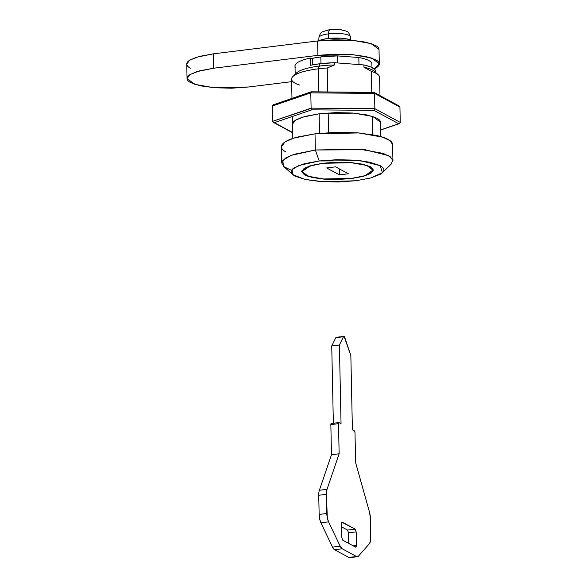 <?xml version="1.0" encoding="UTF-8"?>
<svg xmlns="http://www.w3.org/2000/svg" width="587" height="587" viewBox="0 0 587 587"><rect width="100%" height="100%" fill="white"/><g stroke="black" fill="none" stroke-linecap="round" stroke-linejoin="round"><path stroke-width="0.88" d="M323.327 163.193L351.708 162.628L367.139 165.38L373.427 170.105L365.51 175.718L351.723 178.514L363.265 176.379L370.881 173.392L373.427 170.025L370.5 166.781L362.553 164.162L350.799 162.562L337.026 162.217L323.327 163.193L311.785 165.336L304.169 168.315L301.63 171.683L304.55 174.926L312.497 177.545L324.251 179.152L338.024 179.49L351.723 178.514L323.342 179.079L307.911 176.327L301.623 171.609L309.54 165.989L323.327 163.193M392.586 144.395C392.483 142.619 390.971 140.946 388.058 139.376C385.138 137.798 381.036 136.448 375.753 135.311L357.556 132.831L336.226 132.302L315.014 133.814L293.661 138.143L284.952 142.003L281.408 146.838L281.745 163.025L285.289 158.189L293.999 154.33L315.351 150.001L315.014 133.814L297.147 137.131C292.003 138.503 288.07 140.044 285.348 141.746C282.618 143.448 281.312 145.187 281.415 146.963C281.518 148.731 283.022 150.404 285.942 151.982M291.556 170.362L284.262 166.891L281.745 163.025M382.46 172.681L391.258 164.052L392.798 159.855L388.557 155.643L365.202 149.729L315.351 150.001L319.203 160.97L360.748 160.743L380.207 165.673L382.46 172.681L370.69 177.993L355.847 180.745L323.914 181.787L304.873 179.417L292.708 174.559L292.018 169.665L298.783 165.505L319.203 160.97L315.351 150.001L290.844 155.438L282.729 160.427L283.55 166.312L292.708 174.559M375.614 72.443L374.924 69.633L370.903 67.065L363.881 64.944L334.451 62.706L334.495 64.952L327.238 67.989L327.737 91.954L327.238 67.989A44.018 10.595 178.8 0 0 318.176 68.84L318.66 91.873L318.176 68.84A44.018 10.595 -1.2 0 1 327.238 67.989L334.495 64.952A40.312 9.708 178.8 0 0 319.57 66.037L318.176 68.84L319.57 66.037A40.312 9.708 -1.2 0 1 334.495 64.952L334.451 62.706A40.312 9.708 178.8 0 0 319.526 63.785L319.57 66.037L319.526 63.785L310.486 65.26L310.332 58.069A40.312 9.708 178.8 0 0 295.012 66.06M380.53 122.177C380.449 120.775 379.253 119.455 376.949 118.207L367.213 114.993L352.802 113.027L335.911 112.609L319.123 113.805L319.526 133.308L319.123 113.805L353.917 113.115L372.833 116.49L380.537 122.257L380.838 136.573M328.588 132.603L328.177 112.953L328.588 132.603M375.739 71.937A40.312 9.708 178.8 0 0 363.881 64.944L334.451 62.706L319.526 63.785A40.312 9.708 178.8 0 0 310.486 65.26L310.332 58.069L312.629 58.722L310.332 58.069C304.682 59.258 300.529 60.681 297.866 62.347C295.202 64.005 294.395 65.685 295.43 67.38M374.998 71.915A40.312 9.708 178.8 0 0 363.933 67.189L363.881 64.944L363.933 67.189A40.312 9.708 -1.2 0 1 374.462 71.372M295.305 74.762A40.312 9.708 -1.2 0 1 319.57 66.037A40.312 9.708 178.8 0 0 296.354 73.104M299.825 85.115A44.018 10.595 -1.2 0 1 292.715 76.677A44.018 10.595 -1.2 0 1 318.176 68.84A44.018 10.595 178.8 0 0 291.578 78.974M379.584 77.609A44.018 10.595 178.8 0 0 371.344 71.35L363.933 67.189L371.344 71.35A44.018 10.595 -1.2 0 1 378.512 75.048M371.344 71.35L371.784 92.328L371.344 71.35M372.283 116.307L372.672 134.702L372.283 116.307M355.847 180.745L338.171 181.999L320.392 181.559L305.225 179.49L294.975 176.107C292.546 174.794 291.291 173.4 291.203 171.925C291.115 170.45 292.209 168.997 294.483 167.581L304.315 163.729L319.203 160.97L336.879 159.708L354.658 160.148L369.825 162.217L380.075 165.6C382.504 166.913 383.759 168.308 383.847 169.782C383.935 171.265 382.841 172.71 380.567 174.134L370.735 177.978L355.847 180.745M392.586 144.512L390.098 140.667L382.856 137.204L358.965 132.941L315.014 133.814L315.351 150.001L359.303 149.127L383.194 153.39L390.436 156.854L392.93 160.699L392.586 144.512M379.312 63.822L379.011 49.433L371.307 43.651L352.391 40.276L317.596 40.965L317.897 55.354L352.692 54.664L371.608 58.04L379.312 63.822L374.19 68.936M374.198 68.943L376.194 67.857C378.351 66.507 379.385 65.135 379.305 63.726C379.224 62.325 378.028 60.997 375.724 59.757L365.987 56.543L351.576 54.576L334.693 54.158L317.897 55.354L213.653 68.224L213.352 53.835L317.596 40.965L317.897 55.354L213.653 68.224L199.507 70.844L190.166 74.498C188.009 75.848 186.974 77.227 187.055 78.629C187.136 80.03 188.332 81.358 190.636 82.606L200.38 85.819L214.783 87.786L231.674 88.197L248.462 87.008L291.629 81.674L248.462 87.008L213.668 87.69L194.752 84.323L187.048 78.533L189.858 74.703L196.748 71.651L213.653 68.224L213.352 53.835L196.447 57.262L189.557 60.314L186.747 64.144L187.048 78.533M379.004 49.337C378.923 47.936 377.727 46.615 375.423 45.368L365.686 42.154L351.275 40.187L334.392 39.769L317.596 40.965L213.352 53.835L199.206 56.455L189.865 60.109C187.708 61.459 186.673 62.838 186.754 64.24C186.835 65.649 188.031 66.969 190.335 68.217M337.466 55.904A36.607 8.812 178.8 0 0 320.825 56.932L320.972 63.616L320.825 56.932A36.607 8.812 178.8 0 0 312.622 58.274L312.761 64.812L312.622 58.274L320.825 56.932L337.466 55.904L337.613 62.941L337.466 55.904L358.833 57.526L358.98 64.57L358.833 57.526L337.466 55.904M371.901 63.961A36.607 8.812 178.8 0 0 358.833 57.526C363.265 58.34 366.626 59.36 368.915 60.593C371.204 61.833 372.18 63.147 371.835 64.548M320.935 522.797L332.506 547.135L340.159 546.189L328.595 521.858L320.935 522.797L319.666 518.915L319.145 514.439L326.805 513.493L326.401 494.327L318.741 495.267L319.145 514.439L318.741 495.267A9.267 3.515 -97 0 1 319.365 490.27L327.025 489.323L339.139 453.78L331.479 454.727L319.365 490.27L331.479 454.727L339.139 453.78L338.508 423.653L330.848 424.599L331.479 454.727L330.848 424.599L338.508 423.653A1.387 0.528 -97 0 1 338.882 422.574A1.387 0.528 -97 0 1 339.029 422.603L341.047 423.689L339.396 345.009L331.736 345.948L333.357 423.256L331.736 345.948L339.396 345.009L343.476 336.747L335.815 337.694L331.736 345.948L335.815 337.694L343.476 336.747A2.319 0.88 -97 0 1 343.887 336.38A2.319 0.88 -97 0 1 344.789 337.503L350.85 355.634L352.405 429.823L354.423 430.909A1.387 0.528 -97 0 1 354.996 432.553L355.627 462.681L369.531 512.26L370.375 518.05L370.434 541.229L369.304 543.819L358.496 556.087L356.5 556.498L342.228 548.801L334.568 549.748L348.839 557.445L356.5 556.498L342.228 548.801L340.159 546.189L328.595 521.858L327.326 517.969L326.401 494.327L327.025 489.323L339.139 453.78L338.508 423.653L339.029 422.603L341.047 423.689L339.396 345.009L343.476 336.747L344.121 336.446L350.85 355.634L352.405 429.823L354.423 430.909L354.996 432.553L355.627 462.681L369.531 512.26A9.267 3.515 -97 0 1 370.375 518.05L370.779 537.222A9.267 3.515 -97 0 1 369.304 543.819L358.496 556.087A9.267 3.515 -97 0 1 357.446 556.703A9.267 3.515 -97 0 1 356.5 556.498L348.839 557.445L334.568 549.748A9.267 3.515 -97 0 1 332.506 547.135L320.935 522.797L328.595 521.858A9.267 3.515 -97 0 1 326.805 513.493L319.145 514.439A9.267 3.515 83 0 0 320.935 522.797M331.369 423.55A1.387 0.528 83 0 0 331.222 423.521A1.387 0.528 83 0 0 330.848 424.599L331.369 423.55M336.226 337.327A2.319 0.88 83 0 0 335.815 337.694L336.461 337.386M341.795 537.457L341.517 523.964L342.382 522.21L355.208 529.129L356.17 531.873L356.456 545.367L355.59 547.121L342.764 540.194L341.795 537.457L342.764 540.194L355.59 547.121L356.221 546.805L356.456 545.367L353.103 545.778L356.456 545.367L356.17 531.873L348.517 532.82L356.17 531.873L355.208 529.129L347.548 530.076L355.208 529.129L341.928 522.269L342.382 522.21L341.751 522.518L341.517 523.964L341.795 537.457M348.517 532.82L348.737 543.423L348.517 532.82L347.548 530.076L341.575 526.855L347.548 530.076M350.652 557.224A9.267 3.515 -97 0 1 348.839 557.445A9.267 3.515 83 0 0 349.786 557.65L357.446 556.703M342.228 548.801A9.267 3.515 -97 0 1 340.159 546.189L332.506 547.135A9.267 3.515 83 0 0 334.568 549.748L342.228 548.801M326.401 494.327A9.267 3.515 -97 0 1 327.025 489.323L319.365 490.27A9.267 3.515 83 0 0 318.741 495.267L326.401 494.327M351.54 178.419L323.525 178.976L308.292 176.254L302.085 171.595L309.899 166.055L323.503 163.171L337.033 162.328L350.63 162.665L362.23 164.25L370.074 166.84L372.958 170.039L370.456 173.363L362.927 176.305L351.54 178.419L338.017 179.38L324.42 179.042L312.82 177.465L304.976 174.875L302.092 171.675L304.602 168.352L312.123 165.402L323.51 163.289L351.525 162.738L366.758 165.453L372.965 170.113L365.151 175.66L351.54 178.419M335.581 166.84L326.643 167.948L339.469 174.867L348.407 173.767L335.581 166.84L326.643 167.948L339.469 174.867L348.407 173.767L335.581 166.84M339.345 168.873L339.469 174.867L339.345 168.873M310.956 92.005L311.396 91.851L310.787 92.863L272.427 106.012L272.874 105.066L272.427 106.012L310.787 92.863L374.543 93.406L374.866 108.69L311.11 108.147L310.787 92.863L311.11 108.147L272.75 121.304L272.427 106.012L272.75 121.304L273.234 122.257L272.75 121.304L311.132 108.419M311.396 91.851L374.242 92.548L374.543 93.406L399.93 107.105L400.253 122.39L374.866 108.69L374.543 93.406L399.93 107.105L399.446 106.152L399.93 107.105L400.253 122.39L399.806 123.343L380.699 129.896L399.806 123.343L398.683 123.725L373.934 110.371L374.866 108.69L311.11 108.147L311.77 109.835L373.934 110.371L398.683 123.725M374.601 109.747L373.934 110.371L311.77 109.835L274.371 122.661L273.234 122.257L292.693 132.552L274.371 122.661L311.77 109.835L311.315 109.204M292.517 124.114L295.32 120.284L302.217 117.231L319.123 113.805L304.976 116.424L295.635 120.086C293.478 121.428 292.443 122.808 292.524 124.209M399.446 106.152L374.08 92.423M373.552 92.386L374.242 92.548M272.874 105.066L273.99 104.677L272.874 105.066M310.787 92.863L374.543 93.406M374.866 108.69L400.253 122.39L399.806 123.343M328.427 38.441L328.493 33.87A6.024 2.282 -97 0 1 330.107 29.68A41.699 15.82 -97 0 1 330.327 29.651A41.699 15.82 83 0 0 330.107 29.68A11.41 2.744 -1.2 0 1 340.093 29.599M350.997 40.268L347.108 38.984L341.341 38.199L327.869 38.507A17.61 4.241 178.8 0 0 318.902 40.774M328.889 29.856A11.41 2.744 -1.2 0 1 330.107 29.68A6.024 2.282 83 0 0 328.493 33.87A15.761 3.793 178.8 0 0 319.005 37.803A15.761 3.793 -1.2 0 1 328.493 33.87A15.761 3.793 -1.2 0 1 350.402 36.526A15.761 3.793 178.8 0 0 328.493 33.87L328.441 37.531M341.326 29.761A11.41 2.744 178.8 0 0 330.107 29.68A11.41 2.744 178.8 0 0 328.456 29.93M350.769 40.151A17.61 4.241 178.8 0 0 327.869 38.507L322.212 39.556L318.477 41.017M375.768 71.541L375.79 72.568M295.012 66.037L295.18 74.255M296.413 73.045L292.898 76.501M374.506 71.409L378.16 74.71M379.591 77.308L379.98 95.608M291.578 79.157L291.981 98.403M292.355 116.497L292.818 138.422M371.975 67.556L371.901 63.976M331.229 423.521L338.89 422.574M336.212 337.327L343.872 336.38M302.056 170.215L302.085 171.595M372.936 168.726L372.965 170.098M373.802 92.35L311.249 91.814M273.395 104.772L311.161 91.821M292.7 132.801L273.608 122.5M380.699 130.006L399.299 123.63M318.734 40.826L318.968 37.48C320.766 31.896 320.326 32.358 328.984 29.842L340.152 29.607C348.891 31.779 347.878 30.766 350.483 36.82L350.85 40.158"/></g></svg>
